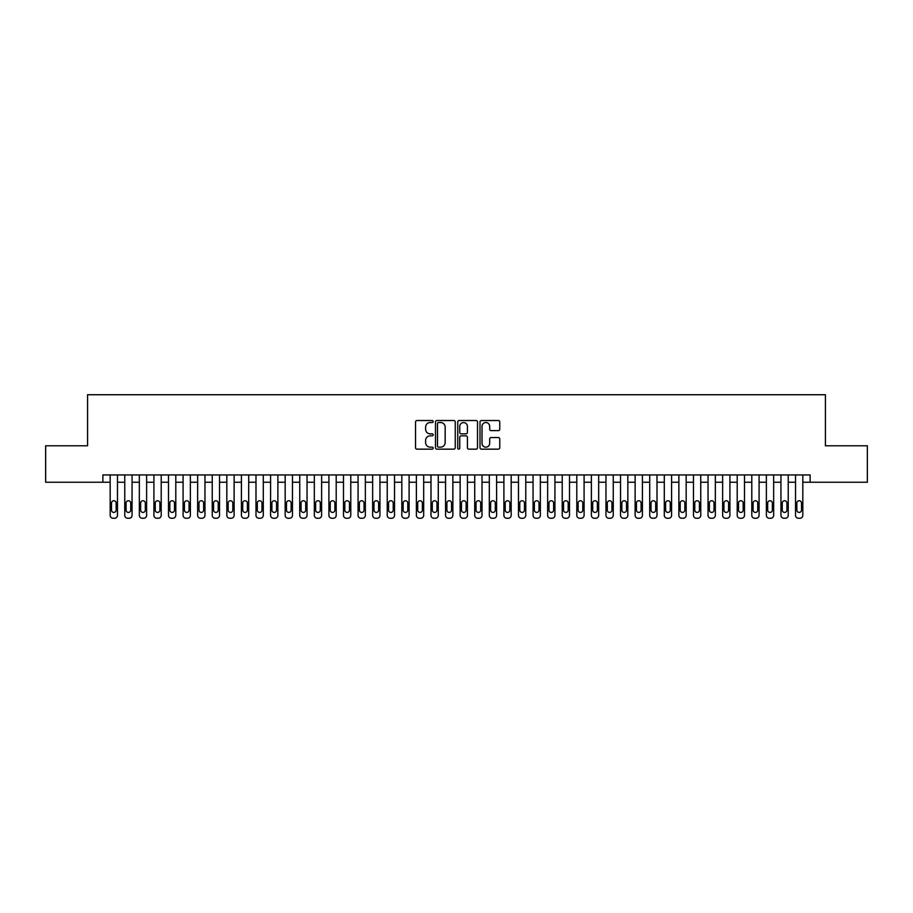<?xml version="1.0" encoding="UTF-8"?>
<svg xmlns="http://www.w3.org/2000/svg" width="913" height="913" viewBox="0 0 913 913"><rect width="100%" height="100%" fill="white"/><g stroke="black" fill="none" stroke-linecap="round" stroke-linejoin="round"><path stroke-width="1.37" d="M433.173 421.532A1.004 1.004 0 0 0 432.169 420.528L416.956 420.528A1.427 1.427 0 0 0 415.529 421.966L415.529 447.724A1.427 1.427 0 0 0 416.956 449.162L432.169 449.162A1.004 1.004 0 0 0 433.173 448.157A1.004 1.004 0 0 0 432.169 447.153L430.194 447.153A4.576 4.576 0 0 1 425.618 442.577L425.618 440.431A4.576 4.576 0 0 1 430.194 435.843L432.169 435.843A1.004 1.004 0 0 0 433.173 434.85A1.004 1.004 0 0 0 432.169 433.846L430.194 433.846A4.576 4.576 0 0 1 425.618 429.258L425.618 427.113A4.576 4.576 0 0 1 430.194 422.536L432.169 422.536A1.004 1.004 0 0 0 433.173 421.532M498.327 430.628A1.427 1.427 0 0 0 499.765 429.19L499.765 421.966A1.427 1.427 0 0 0 498.327 420.528L481.436 420.528A1.427 1.427 0 0 0 480.01 421.966L480.01 447.724A1.427 1.427 0 0 0 481.436 449.162L498.327 449.162A1.427 1.427 0 0 0 499.765 447.724L499.765 438.993A1.427 1.427 0 0 0 498.327 437.567L491.103 437.567A1.427 1.427 0 0 0 489.676 438.993L489.676 443.33A3.823 3.823 0 0 1 485.842 447.153A3.823 3.823 0 0 1 482.018 443.33L482.018 426.36A3.823 3.823 0 0 1 485.842 422.536A3.823 3.823 0 0 1 489.676 426.36L489.676 429.19A1.427 1.427 0 0 0 491.103 430.628L498.327 430.628M102.884 482.235L45.65 482.235L45.65 445.784L87.568 445.784L87.568 394.747L825.432 394.747L825.432 445.784L867.35 445.784L867.35 482.235L810.116 482.235L810.116 474.943L102.884 474.943L102.884 482.235L110.176 482.235L110.176 515.343A2.922 2.922 0 0 0 113.086 518.253L114.547 518.253A2.922 2.922 0 0 0 117.469 515.343L117.469 482.235L124.761 482.235L124.761 515.343A2.922 2.922 0 0 0 127.672 518.253L129.132 518.253A2.922 2.922 0 0 0 132.054 515.343L132.054 482.235L139.335 482.235L139.335 515.343A2.922 2.922 0 0 0 142.257 518.253L143.718 518.253A2.922 2.922 0 0 0 146.628 515.343L146.628 482.235L153.92 482.235L153.92 515.343A2.922 2.922 0 0 0 156.842 518.253L158.291 518.253A2.922 2.922 0 0 0 161.213 515.343L161.213 482.235L168.506 482.235L168.506 515.343A2.922 2.922 0 0 0 171.416 518.253L172.877 518.253A2.922 2.922 0 0 0 175.798 515.343L175.798 482.235L183.091 482.235L183.091 515.343A2.922 2.922 0 0 0 186.001 518.253L187.462 518.253A2.922 2.922 0 0 0 190.372 515.343L190.372 482.235L197.665 482.235L197.665 515.343A2.922 2.922 0 0 0 200.586 518.253L202.047 518.253A2.922 2.922 0 0 0 204.957 515.343L204.957 482.235L212.25 482.235L212.25 515.343A2.922 2.922 0 0 0 215.171 518.253L216.621 518.253A2.922 2.922 0 0 0 219.542 515.343L219.542 482.235L226.835 482.235L226.835 515.343A2.922 2.922 0 0 0 229.745 518.253L231.206 518.253A2.922 2.922 0 0 0 234.127 515.343L234.127 482.235L241.42 482.235L241.42 515.343A2.922 2.922 0 0 0 244.33 518.253L245.791 518.253A2.922 2.922 0 0 0 248.701 515.343L248.701 482.235L255.994 482.235L255.994 515.343A2.922 2.922 0 0 0 258.915 518.253L260.376 518.253A2.922 2.922 0 0 0 263.286 515.343L263.286 482.235L270.579 482.235L270.579 515.343A2.922 2.922 0 0 0 273.501 518.253L274.95 518.253A2.922 2.922 0 0 0 277.872 515.343L277.872 482.235L285.164 482.235L285.164 515.343A2.922 2.922 0 0 0 288.074 518.253L289.535 518.253A2.922 2.922 0 0 0 292.457 515.343L292.457 482.235L299.738 482.235L299.738 515.343A2.922 2.922 0 0 0 302.66 518.253L304.12 518.253A2.922 2.922 0 0 0 307.03 515.343L307.03 482.235L314.323 482.235L314.323 515.343A2.922 2.922 0 0 0 317.245 518.253L318.694 518.253A2.922 2.922 0 0 0 321.616 515.343L321.616 482.235L328.908 482.235L328.908 515.343A2.922 2.922 0 0 0 331.818 518.253L333.279 518.253A2.922 2.922 0 0 0 336.201 515.343L336.201 482.235L343.493 482.235L343.493 515.343A2.922 2.922 0 0 0 346.404 518.253L347.864 518.253A2.922 2.922 0 0 0 350.775 515.343L350.775 482.235L358.067 482.235L358.067 515.343A2.922 2.922 0 0 0 360.989 518.253L362.45 518.253A2.922 2.922 0 0 0 365.36 515.343L365.36 482.235L372.652 482.235L372.652 515.343A2.922 2.922 0 0 0 375.574 518.253L377.023 518.253A2.922 2.922 0 0 0 379.945 515.343L379.945 482.235L387.238 482.235L387.238 515.343A2.922 2.922 0 0 0 390.148 518.253L391.609 518.253A2.922 2.922 0 0 0 394.53 515.343L394.53 482.235L401.823 482.235L401.823 515.343A2.922 2.922 0 0 0 404.733 518.253L406.194 518.253A2.922 2.922 0 0 0 409.104 515.343L409.104 482.235L416.396 482.235L416.396 515.343A2.922 2.922 0 0 0 419.318 518.253L420.779 518.253A2.922 2.922 0 0 0 423.689 515.343L423.689 482.235L430.982 482.235L430.982 515.343A2.922 2.922 0 0 0 433.903 518.253L435.353 518.253A2.922 2.922 0 0 0 438.274 515.343L438.274 482.235L445.567 482.235L445.567 515.343A2.922 2.922 0 0 0 448.477 518.253L449.938 518.253A2.922 2.922 0 0 0 452.859 515.343L452.859 482.235L460.141 482.235L460.141 515.343A2.922 2.922 0 0 0 463.062 518.253L464.523 518.253A2.922 2.922 0 0 0 467.433 515.343L467.433 482.235L474.726 482.235L474.726 515.343A2.922 2.922 0 0 0 477.647 518.253L479.097 518.253A2.922 2.922 0 0 0 482.018 515.343L482.018 482.235L489.311 482.235L489.311 515.343A2.922 2.922 0 0 0 492.221 518.253L493.682 518.253A2.922 2.922 0 0 0 496.604 515.343L496.604 482.235L503.896 482.235L503.896 515.343A2.922 2.922 0 0 0 506.806 518.253L508.267 518.253A2.922 2.922 0 0 0 511.177 515.343L511.177 482.235L518.47 482.235L518.47 515.343A2.922 2.922 0 0 0 521.391 518.253L522.852 518.253A2.922 2.922 0 0 0 525.762 515.343L525.762 482.235L533.055 482.235L533.055 515.343A2.922 2.922 0 0 0 535.977 518.253L537.426 518.253A2.922 2.922 0 0 0 540.348 515.343L540.348 482.235L547.64 482.235L547.64 515.343A2.922 2.922 0 0 0 550.55 518.253L552.011 518.253A2.922 2.922 0 0 0 554.933 515.343L554.933 482.235L562.225 482.235L562.225 515.343A2.922 2.922 0 0 0 565.136 518.253L566.596 518.253A2.922 2.922 0 0 0 569.507 515.343L569.507 482.235L576.799 482.235L576.799 515.343A2.922 2.922 0 0 0 579.721 518.253L581.182 518.253A2.922 2.922 0 0 0 584.092 515.343L584.092 482.235L591.384 482.235L591.384 515.343A2.922 2.922 0 0 0 594.306 518.253L595.755 518.253A2.922 2.922 0 0 0 598.677 515.343L598.677 482.235L605.97 482.235L605.97 515.343A2.922 2.922 0 0 0 608.88 518.253L610.341 518.253A2.922 2.922 0 0 0 613.262 515.343L613.262 482.235L620.543 482.235L620.543 515.343A2.922 2.922 0 0 0 623.465 518.253L624.926 518.253A2.922 2.922 0 0 0 627.836 515.343L627.836 482.235L635.128 482.235L635.128 515.343A2.922 2.922 0 0 0 638.05 518.253L639.499 518.253A2.922 2.922 0 0 0 642.421 515.343L642.421 482.235L649.714 482.235L649.714 515.343A2.922 2.922 0 0 0 652.624 518.253L654.085 518.253A2.922 2.922 0 0 0 657.006 515.343L657.006 482.235L664.299 482.235L664.299 515.343A2.922 2.922 0 0 0 667.209 518.253L668.67 518.253A2.922 2.922 0 0 0 671.58 515.343L671.58 482.235L678.873 482.235L678.873 515.343A2.922 2.922 0 0 0 681.794 518.253L683.255 518.253A2.922 2.922 0 0 0 686.165 515.343L686.165 482.235L693.458 482.235L693.458 515.343A2.922 2.922 0 0 0 696.379 518.253L697.829 518.253A2.922 2.922 0 0 0 700.75 515.343L700.75 482.235L708.043 482.235L708.043 515.343A2.922 2.922 0 0 0 710.953 518.253L712.414 518.253A2.922 2.922 0 0 0 715.336 515.343L715.336 482.235L722.628 482.235L722.628 515.343A2.922 2.922 0 0 0 725.538 518.253L726.999 518.253A2.922 2.922 0 0 0 729.909 515.343L729.909 482.235L737.202 482.235L737.202 515.343A2.922 2.922 0 0 0 740.123 518.253L741.584 518.253A2.922 2.922 0 0 0 744.494 515.343L744.494 482.235L751.787 482.235L751.787 515.343A2.922 2.922 0 0 0 754.709 518.253L756.158 518.253A2.922 2.922 0 0 0 759.08 515.343L759.08 482.235L766.372 482.235L766.372 515.343A2.922 2.922 0 0 0 769.282 518.253L770.743 518.253A2.922 2.922 0 0 0 773.665 515.343L773.665 482.235L780.946 482.235L780.946 515.343A2.922 2.922 0 0 0 783.868 518.253L785.328 518.253A2.922 2.922 0 0 0 788.239 515.343L788.239 482.235L795.531 482.235L795.531 515.343A2.922 2.922 0 0 0 798.453 518.253L799.914 518.253A2.922 2.922 0 0 0 802.824 515.343L802.824 482.235L810.116 482.235M455.245 421.966A1.427 1.427 0 0 0 453.818 420.528L436.928 420.528A1.427 1.427 0 0 0 435.49 421.966L435.49 447.724A1.427 1.427 0 0 0 436.928 449.162L453.818 449.162A1.427 1.427 0 0 0 455.245 447.724L455.245 421.966M459.182 420.528L476.072 420.528A1.427 1.427 0 0 1 477.51 421.966L477.51 447.724A1.427 1.427 0 0 1 476.072 449.162L468.848 449.162A1.427 1.427 0 0 1 467.41 447.724L467.41 437.281A1.427 1.427 0 0 0 465.984 435.843L461.191 435.843A1.427 1.427 0 0 0 459.753 437.281L459.753 448.157A1.004 1.004 0 0 1 458.76 449.162A1.004 1.004 0 0 1 457.755 448.157L457.755 421.966A1.427 1.427 0 0 1 459.182 420.528M438.502 422.536A1.004 1.004 0 0 0 437.498 423.541L437.498 446.149A1.004 1.004 0 0 0 438.502 447.153L440.58 447.153A4.576 4.576 0 0 0 445.156 442.577L445.156 427.113A4.576 4.576 0 0 0 440.58 422.536L438.502 422.536M467.41 426.439A3.823 3.823 0 0 0 463.587 422.605A3.823 3.823 0 0 0 459.753 426.439L459.753 432.408A1.427 1.427 0 0 0 461.191 433.846L465.984 433.846A1.427 1.427 0 0 0 467.41 432.408L467.41 426.439M117.469 474.943L117.469 515.343M110.176 474.943L110.176 515.343M116.156 510.093A2.328 2.328 0 0 1 113.817 512.421A2.328 2.328 0 0 1 111.489 510.093L111.489 503.086A2.328 2.328 0 0 1 113.817 500.758A2.328 2.328 0 0 1 116.156 503.086L116.156 510.093M113.086 518.253L114.547 518.253M132.054 474.943L132.054 515.343M124.761 474.943L124.761 515.343M130.742 510.093A2.328 2.328 0 0 1 128.402 512.421A2.328 2.328 0 0 1 126.074 510.093L126.074 503.086A2.328 2.328 0 0 1 128.402 500.758A2.328 2.328 0 0 1 130.742 503.086L130.742 510.093M127.672 518.253L129.132 518.253M146.628 474.943L146.628 515.343M139.335 474.943L139.335 515.343M145.315 510.093A2.328 2.328 0 0 1 142.987 512.421A2.328 2.328 0 0 1 140.648 510.093L140.648 503.086A2.328 2.328 0 0 1 142.987 500.758A2.328 2.328 0 0 1 145.315 503.086L145.315 510.093M142.257 518.253L143.718 518.253M161.213 474.943L161.213 515.343M153.92 474.943L153.92 515.343M159.901 510.093A2.328 2.328 0 0 1 157.572 512.421A2.328 2.328 0 0 1 155.233 510.093L155.233 503.086A2.328 2.328 0 0 1 157.572 500.758A2.328 2.328 0 0 1 159.901 503.086L159.901 510.093M156.842 518.253L158.291 518.253M175.798 474.943L175.798 515.343M168.506 474.943L168.506 515.343M174.486 510.093A2.328 2.328 0 0 1 172.146 512.421A2.328 2.328 0 0 1 169.818 510.093L169.818 503.086A2.328 2.328 0 0 1 172.146 500.758A2.328 2.328 0 0 1 174.486 503.086L174.486 510.093M171.416 518.253L172.877 518.253M190.372 474.943L190.372 515.343M183.091 474.943L183.091 515.343M189.059 510.093A2.328 2.328 0 0 1 186.731 512.421A2.328 2.328 0 0 1 184.403 510.093L184.403 503.086A2.328 2.328 0 0 1 186.731 500.758A2.328 2.328 0 0 1 189.059 503.086L189.059 510.093M186.001 518.253L187.462 518.253M204.957 474.943L204.957 515.343M197.665 474.943L197.665 515.343M203.645 510.093A2.328 2.328 0 0 1 201.317 512.421A2.328 2.328 0 0 1 198.977 510.093L198.977 503.086A2.328 2.328 0 0 1 201.317 500.758A2.328 2.328 0 0 1 203.645 503.086L203.645 510.093M200.586 518.253L202.047 518.253M219.542 474.943L219.542 515.343M212.25 474.943L212.25 515.343M218.23 510.093A2.328 2.328 0 0 1 215.89 512.421A2.328 2.328 0 0 1 213.562 510.093L213.562 503.086A2.328 2.328 0 0 1 215.89 500.758A2.328 2.328 0 0 1 218.23 503.086L218.23 510.093M215.171 518.253L216.621 518.253M234.127 474.943L234.127 515.343M226.835 474.943L226.835 515.343M232.815 510.093A2.328 2.328 0 0 1 230.475 512.421A2.328 2.328 0 0 1 228.147 510.093L228.147 503.086A2.328 2.328 0 0 1 230.475 500.758A2.328 2.328 0 0 1 232.815 503.086L232.815 510.093M229.745 518.253L231.206 518.253M248.701 474.943L248.701 515.343M241.42 474.943L241.42 515.343M247.389 510.093A2.328 2.328 0 0 1 245.061 512.421A2.328 2.328 0 0 1 242.732 510.093L242.732 503.086A2.328 2.328 0 0 1 245.061 500.758A2.328 2.328 0 0 1 247.389 503.086L247.389 510.093M244.33 518.253L245.791 518.253M263.286 474.943L263.286 515.343M255.994 474.943L255.994 515.343M261.974 510.093A2.328 2.328 0 0 1 259.646 512.421A2.328 2.328 0 0 1 257.306 510.093L257.306 503.086A2.328 2.328 0 0 1 259.646 500.758A2.328 2.328 0 0 1 261.974 503.086L261.974 510.093M258.915 518.253L260.376 518.253M277.872 474.943L277.872 515.343M270.579 474.943L270.579 515.343M276.559 510.093A2.328 2.328 0 0 1 274.22 512.421A2.328 2.328 0 0 1 271.891 510.093L271.891 503.086A2.328 2.328 0 0 1 274.22 500.758A2.328 2.328 0 0 1 276.559 503.086L276.559 510.093M273.501 518.253L274.95 518.253M292.457 474.943L292.457 515.343M285.164 474.943L285.164 515.343M291.144 510.093A2.328 2.328 0 0 1 288.805 512.421A2.328 2.328 0 0 1 286.477 510.093L286.477 503.086A2.328 2.328 0 0 1 288.805 500.758A2.328 2.328 0 0 1 291.144 503.086L291.144 510.093M288.074 518.253L289.535 518.253M307.03 474.943L307.03 515.343M299.738 474.943L299.738 515.343M305.718 510.093A2.328 2.328 0 0 1 303.39 512.421A2.328 2.328 0 0 1 301.05 510.093L301.05 503.086A2.328 2.328 0 0 1 303.39 500.758A2.328 2.328 0 0 1 305.718 503.086L305.718 510.093M302.66 518.253L304.12 518.253M321.616 474.943L321.616 515.343M314.323 474.943L314.323 515.343M320.303 510.093A2.328 2.328 0 0 1 317.975 512.421A2.328 2.328 0 0 1 315.636 510.093L315.636 503.086A2.328 2.328 0 0 1 317.975 500.758A2.328 2.328 0 0 1 320.303 503.086L320.303 510.093M317.245 518.253L318.694 518.253M336.201 474.943L336.201 515.343M328.908 474.943L328.908 515.343M334.888 510.093A2.328 2.328 0 0 1 332.549 512.421A2.328 2.328 0 0 1 330.221 510.093L330.221 503.086A2.328 2.328 0 0 1 332.549 500.758A2.328 2.328 0 0 1 334.888 503.086L334.888 510.093M331.818 518.253L333.279 518.253M350.775 474.943L350.775 515.343M343.493 474.943L343.493 515.343M349.462 510.093A2.328 2.328 0 0 1 347.134 512.421A2.328 2.328 0 0 1 344.806 510.093L344.806 503.086A2.328 2.328 0 0 1 347.134 500.758A2.328 2.328 0 0 1 349.462 503.086L349.462 510.093M346.404 518.253L347.864 518.253M365.36 474.943L365.36 515.343M358.067 474.943L358.067 515.343M364.047 510.093A2.328 2.328 0 0 1 361.719 512.421A2.328 2.328 0 0 1 359.38 510.093L359.38 503.086A2.328 2.328 0 0 1 361.719 500.758A2.328 2.328 0 0 1 364.047 503.086L364.047 510.093M360.989 518.253L362.45 518.253M379.945 474.943L379.945 515.343M372.652 474.943L372.652 515.343M378.633 510.093A2.328 2.328 0 0 1 376.293 512.421A2.328 2.328 0 0 1 373.965 510.093L373.965 503.086A2.328 2.328 0 0 1 376.293 500.758A2.328 2.328 0 0 1 378.633 503.086L378.633 510.093M375.574 518.253L377.023 518.253M394.53 474.943L394.53 515.343M387.238 474.943L387.238 515.343M393.218 510.093A2.328 2.328 0 0 1 390.878 512.421A2.328 2.328 0 0 1 388.55 510.093L388.55 503.086A2.328 2.328 0 0 1 390.878 500.758A2.328 2.328 0 0 1 393.218 503.086L393.218 510.093M390.148 518.253L391.609 518.253M409.104 474.943L409.104 515.343M401.823 474.943L401.823 515.343M407.791 510.093A2.328 2.328 0 0 1 405.463 512.421A2.328 2.328 0 0 1 403.135 510.093L403.135 503.086A2.328 2.328 0 0 1 405.463 500.758A2.328 2.328 0 0 1 407.791 503.086L407.791 510.093M404.733 518.253L406.194 518.253M423.689 474.943L423.689 515.343M416.396 474.943L416.396 515.343M422.377 510.093A2.328 2.328 0 0 1 420.048 512.421A2.328 2.328 0 0 1 417.709 510.093L417.709 503.086A2.328 2.328 0 0 1 420.048 500.758A2.328 2.328 0 0 1 422.377 503.086L422.377 510.093M419.318 518.253L420.779 518.253M438.274 474.943L438.274 515.343M430.982 474.943L430.982 515.343M436.962 510.093A2.328 2.328 0 0 1 434.622 512.421A2.328 2.328 0 0 1 432.294 510.093L432.294 503.086A2.328 2.328 0 0 1 434.622 500.758A2.328 2.328 0 0 1 436.962 503.086L436.962 510.093M433.903 518.253L435.353 518.253M452.859 474.943L452.859 515.343M445.567 474.943L445.567 515.343M451.547 510.093A2.328 2.328 0 0 1 449.207 512.421A2.328 2.328 0 0 1 446.879 510.093L446.879 503.086A2.328 2.328 0 0 1 449.207 500.758A2.328 2.328 0 0 1 451.547 503.086L451.547 510.093M448.477 518.253L449.938 518.253M467.433 474.943L467.433 515.343M460.141 474.943L460.141 515.343M466.121 510.093A2.328 2.328 0 0 1 463.793 512.421A2.328 2.328 0 0 1 461.453 510.093L461.453 503.086A2.328 2.328 0 0 1 463.793 500.758A2.328 2.328 0 0 1 466.121 503.086L466.121 510.093M463.062 518.253L464.523 518.253M482.018 474.943L482.018 515.343M474.726 474.943L474.726 515.343M480.706 510.093A2.328 2.328 0 0 1 478.378 512.421A2.328 2.328 0 0 1 476.038 510.093L476.038 503.086A2.328 2.328 0 0 1 478.378 500.758A2.328 2.328 0 0 1 480.706 503.086L480.706 510.093M477.647 518.253L479.097 518.253M496.604 474.943L496.604 515.343M489.311 474.943L489.311 515.343M495.291 510.093A2.328 2.328 0 0 1 492.952 512.421A2.328 2.328 0 0 1 490.623 510.093L490.623 503.086A2.328 2.328 0 0 1 492.952 500.758A2.328 2.328 0 0 1 495.291 503.086L495.291 510.093M492.221 518.253L493.682 518.253M511.177 474.943L511.177 515.343M503.896 474.943L503.896 515.343M509.865 510.093A2.328 2.328 0 0 1 507.537 512.421A2.328 2.328 0 0 1 505.209 510.093L505.209 503.086A2.328 2.328 0 0 1 507.537 500.758A2.328 2.328 0 0 1 509.865 503.086L509.865 510.093M506.806 518.253L508.267 518.253M525.762 474.943L525.762 515.343M518.47 474.943L518.47 515.343M524.45 510.093A2.328 2.328 0 0 1 522.122 512.421A2.328 2.328 0 0 1 519.782 510.093L519.782 503.086A2.328 2.328 0 0 1 522.122 500.758A2.328 2.328 0 0 1 524.45 503.086L524.45 510.093M521.391 518.253L522.852 518.253M540.348 474.943L540.348 515.343M533.055 474.943L533.055 515.343M539.035 510.093A2.328 2.328 0 0 1 536.707 512.421A2.328 2.328 0 0 1 534.367 510.093L534.367 503.086A2.328 2.328 0 0 1 536.707 500.758A2.328 2.328 0 0 1 539.035 503.086L539.035 510.093M535.977 518.253L537.426 518.253M554.933 474.943L554.933 515.343M547.64 474.943L547.64 515.343M553.62 510.093A2.328 2.328 0 0 1 551.281 512.421A2.328 2.328 0 0 1 548.953 510.093L548.953 503.086A2.328 2.328 0 0 1 551.281 500.758A2.328 2.328 0 0 1 553.62 503.086L553.62 510.093M550.55 518.253L552.011 518.253M569.507 474.943L569.507 515.343M562.225 474.943L562.225 515.343M568.194 510.093A2.328 2.328 0 0 1 565.866 512.421A2.328 2.328 0 0 1 563.538 510.093L563.538 503.086A2.328 2.328 0 0 1 565.866 500.758A2.328 2.328 0 0 1 568.194 503.086L568.194 510.093M565.136 518.253L566.596 518.253M584.092 474.943L584.092 515.343M576.799 474.943L576.799 515.343M582.779 510.093A2.328 2.328 0 0 1 580.451 512.421A2.328 2.328 0 0 1 578.112 510.093L578.112 503.086A2.328 2.328 0 0 1 580.451 500.758A2.328 2.328 0 0 1 582.779 503.086L582.779 510.093M579.721 518.253L581.182 518.253M598.677 474.943L598.677 515.343M591.384 474.943L591.384 515.343M597.364 510.093A2.328 2.328 0 0 1 595.025 512.421A2.328 2.328 0 0 1 592.697 510.093L592.697 503.086A2.328 2.328 0 0 1 595.025 500.758A2.328 2.328 0 0 1 597.364 503.086L597.364 510.093M594.306 518.253L595.755 518.253M613.262 474.943L613.262 515.343M605.97 474.943L605.97 515.343M611.95 510.093A2.328 2.328 0 0 1 609.61 512.421A2.328 2.328 0 0 1 607.282 510.093L607.282 503.086A2.328 2.328 0 0 1 609.61 500.758A2.328 2.328 0 0 1 611.95 503.086L611.95 510.093M608.88 518.253L610.341 518.253M627.836 474.943L627.836 515.343M620.543 474.943L620.543 515.343M626.523 510.093A2.328 2.328 0 0 1 624.195 512.421A2.328 2.328 0 0 1 621.856 510.093L621.856 503.086A2.328 2.328 0 0 1 624.195 500.758A2.328 2.328 0 0 1 626.523 503.086L626.523 510.093M623.465 518.253L624.926 518.253M642.421 474.943L642.421 515.343M635.128 474.943L635.128 515.343M641.109 510.093A2.328 2.328 0 0 1 638.78 512.421A2.328 2.328 0 0 1 636.441 510.093L636.441 503.086A2.328 2.328 0 0 1 638.78 500.758A2.328 2.328 0 0 1 641.109 503.086L641.109 510.093M638.05 518.253L639.499 518.253M657.006 474.943L657.006 515.343M649.714 474.943L649.714 515.343M655.694 510.093A2.328 2.328 0 0 1 653.354 512.421A2.328 2.328 0 0 1 651.026 510.093L651.026 503.086A2.328 2.328 0 0 1 653.354 500.758A2.328 2.328 0 0 1 655.694 503.086L655.694 510.093M652.624 518.253L654.085 518.253M671.58 474.943L671.58 515.343M664.299 474.943L664.299 515.343M670.268 510.093A2.328 2.328 0 0 1 667.939 512.421A2.328 2.328 0 0 1 665.611 510.093L665.611 503.086A2.328 2.328 0 0 1 667.939 500.758A2.328 2.328 0 0 1 670.268 503.086L670.268 510.093M667.209 518.253L668.67 518.253M686.165 474.943L686.165 515.343M678.873 474.943L678.873 515.343M684.853 510.093A2.328 2.328 0 0 1 682.525 512.421A2.328 2.328 0 0 1 680.185 510.093L680.185 503.086A2.328 2.328 0 0 1 682.525 500.758A2.328 2.328 0 0 1 684.853 503.086L684.853 510.093M681.794 518.253L683.255 518.253M700.75 474.943L700.75 515.343M693.458 474.943L693.458 515.343M699.438 510.093A2.328 2.328 0 0 1 697.11 512.421A2.328 2.328 0 0 1 694.77 510.093L694.77 503.086A2.328 2.328 0 0 1 697.11 500.758A2.328 2.328 0 0 1 699.438 503.086L699.438 510.093M696.379 518.253L697.829 518.253M715.336 474.943L715.336 515.343M708.043 474.943L708.043 515.343M714.023 510.093A2.328 2.328 0 0 1 711.684 512.421A2.328 2.328 0 0 1 709.355 510.093L709.355 503.086A2.328 2.328 0 0 1 711.684 500.758A2.328 2.328 0 0 1 714.023 503.086L714.023 510.093M710.953 518.253L712.414 518.253M729.909 474.943L729.909 515.343M722.628 474.943L722.628 515.343M728.597 510.093A2.328 2.328 0 0 1 726.269 512.421A2.328 2.328 0 0 1 723.941 510.093L723.941 503.086A2.328 2.328 0 0 1 726.269 500.758A2.328 2.328 0 0 1 728.597 503.086L728.597 510.093M725.538 518.253L726.999 518.253M744.494 474.943L744.494 515.343M737.202 474.943L737.202 515.343M743.182 510.093A2.328 2.328 0 0 1 740.854 512.421A2.328 2.328 0 0 1 738.514 510.093L738.514 503.086A2.328 2.328 0 0 1 740.854 500.758A2.328 2.328 0 0 1 743.182 503.086L743.182 510.093M740.123 518.253L741.584 518.253M759.08 474.943L759.08 515.343M751.787 474.943L751.787 515.343M757.767 510.093A2.328 2.328 0 0 1 755.428 512.421A2.328 2.328 0 0 1 753.099 510.093L753.099 503.086A2.328 2.328 0 0 1 755.428 500.758A2.328 2.328 0 0 1 757.767 503.086L757.767 510.093M754.709 518.253L756.158 518.253M773.665 474.943L773.665 515.343M766.372 474.943L766.372 515.343M772.352 510.093A2.328 2.328 0 0 1 770.013 512.421A2.328 2.328 0 0 1 767.685 510.093L767.685 503.086A2.328 2.328 0 0 1 770.013 500.758A2.328 2.328 0 0 1 772.352 503.086L772.352 510.093M769.282 518.253L770.743 518.253M788.239 474.943L788.239 515.343M780.946 474.943L780.946 515.343M786.926 510.093A2.328 2.328 0 0 1 784.598 512.421A2.328 2.328 0 0 1 782.258 510.093L782.258 503.086A2.328 2.328 0 0 1 784.598 500.758A2.328 2.328 0 0 1 786.926 503.086L786.926 510.093M783.868 518.253L785.328 518.253M802.824 474.943L802.824 515.343M795.531 474.943L795.531 515.343M801.511 510.093A2.328 2.328 0 0 1 799.183 512.421A2.328 2.328 0 0 1 796.844 510.093L796.844 503.086A2.328 2.328 0 0 1 799.183 500.758A2.328 2.328 0 0 1 801.511 503.086L801.511 510.093M798.453 518.253L799.914 518.253"/></g></svg>
